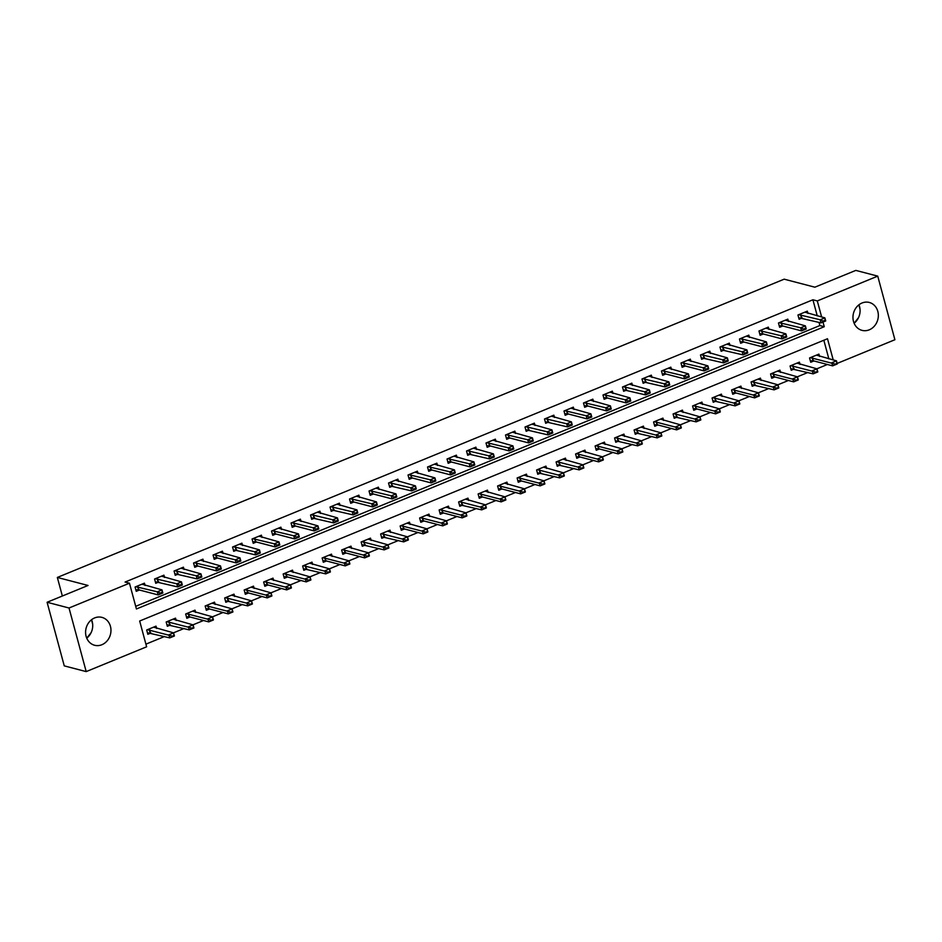 <?xml version="1.0" encoding="UTF-8"?>
<svg xmlns="http://www.w3.org/2000/svg" width="942" height="942" viewBox="0 0 942 942"><rect width="100%" height="100%" fill="white"/><g stroke="black" fill="none" stroke-linecap="round" stroke-linejoin="round"><path stroke-width="1.41" d="M91.562 619.718A14.424 12.564 -75.4 0 1 86.746 638.158L91.174 632.541M94.659 617.917A14.424 12.564 -75.4 0 1 101.924 617.375A14.424 12.564 -75.4 0 1 110.968 630.375A14.424 12.564 -75.4 0 1 101.889 644.728A14.424 12.564 -75.4 0 1 94.624 645.27A14.424 12.564 -75.4 0 1 85.581 632.27A14.424 12.564 -75.4 0 1 94.659 617.917M858.551 317.619L854.111 323.236A14.424 12.564 104.6 0 0 858.939 304.796M862.036 302.994A14.424 12.564 -75.4 0 1 869.301 302.453A14.424 12.564 -75.4 0 1 878.344 315.464A14.424 12.564 -75.4 0 1 869.266 329.818A14.424 12.564 -75.4 0 1 862.012 330.359A14.424 12.564 -75.4 0 1 852.957 317.36A14.424 12.564 -75.4 0 1 862.036 302.994M833.234 359.997L827.5 338.743L139.675 621.014L146.622 646.801L86.193 671.599L64.256 665.876L47.1 602.268L88.042 585.465L57.344 577.446L784.168 279.173L814.865 287.192L855.807 270.401L877.744 276.124L894.9 339.732L837.167 363.424M145.916 644.151L164.509 636.521M173.469 632.836L184.008 628.514M192.969 624.84L203.507 620.519M212.468 616.833L222.995 612.512M231.956 608.838L242.494 604.517M251.455 600.831L261.994 596.51M270.955 592.836L281.493 588.514M290.454 584.829L300.981 580.508M309.942 576.834L320.48 572.512M329.441 568.838L339.98 564.505M348.94 560.831L359.479 556.51M368.44 552.836L378.967 548.503M387.927 544.829L398.466 540.508M407.427 536.834L417.965 532.501M426.926 528.827L437.465 524.506M446.426 520.832L456.952 516.499M465.913 512.825L476.452 508.503M485.413 504.83L495.951 500.496M504.912 496.823L515.451 492.501M524.411 488.827L534.938 484.506M543.899 480.82L554.438 476.499M563.398 472.825L573.937 468.504M582.898 464.818L593.436 460.497M602.397 456.823L612.924 452.501M621.885 448.816L632.423 444.494M641.384 440.821L651.923 436.499M660.884 432.814L671.422 428.492M680.383 424.818L690.91 420.497M699.871 416.811L710.409 412.49M719.37 408.816L729.909 404.495M738.869 400.809L749.408 396.488M758.369 392.814L768.896 388.493M777.856 384.807L788.395 380.486M797.356 376.812L807.895 372.49M816.855 368.817L827.394 364.483M828.854 358.855L823.838 340.25M819.528 356.417L818.916 354.121L809.555 357.96L810.721 362.258L813.888 360.963M800.041 364.413L799.417 362.128L790.055 365.967L791.221 370.265L794.389 368.958M780.541 372.42L779.917 370.124L770.568 373.962L771.722 378.26L774.889 376.965M761.042 380.415L760.429 378.131L751.068 381.969L752.222 386.267L755.402 384.96M741.542 388.422L740.93 386.126L731.569 389.964L732.735 394.262L735.902 392.967M722.055 396.417L721.431 394.121L712.07 397.971L713.235 402.269L716.403 400.962M702.555 404.424L701.931 402.128L692.582 405.967L693.736 410.265L696.903 408.969M683.056 412.419L682.444 410.123L673.083 413.974L674.236 418.272L677.416 416.965M663.557 420.426L662.944 418.13L653.583 421.969L654.749 426.267L657.916 424.96M644.069 428.422L643.445 426.125L634.084 429.976L635.249 434.274L638.417 432.967M624.57 436.429L623.945 434.132L614.596 437.971L615.75 442.269L618.918 440.962M605.07 444.424L604.458 442.128L595.097 445.978L596.251 450.264L599.43 448.969M585.571 452.431L584.958 450.135L575.597 453.973L576.763 458.271L579.931 456.964M566.083 460.426L565.459 458.13L556.098 461.969L557.264 466.266L560.431 464.971M546.584 468.433L545.96 466.137L536.61 469.976L537.764 474.273L540.943 472.966M527.084 476.428L526.472 474.132L517.111 477.971L518.265 482.269L521.444 480.973M507.585 484.423L506.973 482.139L497.612 485.978L498.777 490.276L501.945 488.969M488.097 492.43L487.473 490.134L478.112 493.973L479.278 498.271L482.445 496.976M468.598 500.426L467.974 498.141L458.624 501.98L459.778 506.278L462.958 504.971M449.098 508.433L448.486 506.137L439.125 509.975L440.279 514.273L443.458 512.978M429.599 516.428L428.987 514.144L419.626 517.982L420.791 522.28L423.959 520.973M410.111 524.435L409.487 522.139L400.126 525.977L401.292 530.275L404.459 528.98M390.612 532.43L389.988 530.146L380.639 533.984L381.793 538.282L384.972 536.975M371.113 540.437L370.5 538.141L361.139 541.98L362.293 546.278L365.472 544.982M351.613 548.432L351.001 546.148L341.64 549.987L342.806 554.285L345.973 552.978M332.126 556.439L331.502 554.143L322.14 557.982L323.306 562.28L326.474 560.985M312.626 564.435L312.002 562.15L302.653 565.989L303.807 570.287L306.986 568.98M293.127 572.442L292.515 570.145L283.153 573.984L284.307 578.282L287.487 576.987M273.627 580.437L273.015 578.153L263.654 581.991L264.82 586.289L267.987 584.982M254.14 588.444L253.516 586.148L244.155 589.986L245.32 594.284L248.488 592.989M234.64 596.439L234.016 594.155L224.667 597.993L225.821 602.291L229 600.984M215.141 604.446L214.529 602.15L205.168 605.989L206.322 610.286L209.501 608.991M195.642 612.441L195.029 610.145L185.668 613.996L186.834 618.293L190.001 616.986M176.154 620.448L175.53 618.152L166.169 621.991L167.335 626.289L170.502 624.993M156.655 628.444L156.031 626.147L146.681 629.998L147.835 634.296L151.014 632.989M817.256 315.876L812.911 299.78L125.086 582.05L129.466 583.204L136.425 608.979L824.262 326.709L823.002 322.07M135.707 606.33L819.87 325.567L819.01 322.352M807.942 313.439L807.318 311.143L797.956 314.993L799.122 319.291L802.29 317.984M788.442 321.446L787.818 319.15L778.469 322.988L779.623 327.286L782.79 325.991M768.943 329.441L768.331 327.145L758.969 330.995L760.123 335.293L763.303 333.986M749.443 337.448L748.831 335.152L739.47 338.99L740.636 343.288L743.803 341.981M729.956 345.443L729.332 343.147L719.971 346.997L721.136 351.295L724.304 349.988M710.456 353.45L709.832 351.154L700.483 354.993L701.637 359.291L704.804 357.984M690.957 361.445L690.345 359.149L680.984 363L682.138 367.286L685.317 365.991M671.458 369.452L670.845 367.156L661.484 370.995L662.65 375.293L665.817 373.986M651.97 377.448L651.346 375.151L641.985 378.99L643.151 383.288L646.318 381.993M632.471 385.443L631.846 383.158L622.497 386.997L623.651 391.295L626.83 389.988M612.971 393.45L612.359 391.154L602.998 394.992L604.152 399.29L607.331 397.995M593.472 401.445L592.859 399.161L583.498 402.999L584.664 407.297L587.832 405.99M573.984 409.452L573.36 407.156L563.999 410.995L565.165 415.292L568.332 413.997M554.485 417.447L553.861 415.163L544.511 419.002L545.665 423.299L548.845 421.992M534.985 425.454L534.373 423.158L525.012 426.997L526.166 431.295L529.345 429.999M515.486 433.45L514.874 431.165L505.513 435.004L506.678 439.302L509.846 437.995M495.998 441.457L495.374 439.16L486.013 442.999L487.179 447.297L490.346 446.002M476.499 449.452L475.875 447.167L466.525 451.006L467.679 455.304L470.859 453.997M457 457.459L456.387 455.163L447.026 459.001L448.18 463.299L451.359 462.004M437.5 465.454L436.888 463.17L427.527 467.008L428.692 471.306L431.86 469.999M418.012 473.461L417.388 471.165L408.027 475.003L409.193 479.301L412.361 478.006M398.513 481.456L397.889 479.172L388.54 483.01L389.694 487.308L392.873 486.001M379.014 489.463L378.401 487.167L369.04 491.006L370.194 495.304L373.373 494.008M359.514 497.458L358.902 495.174L349.541 499.013L350.707 503.311L353.874 502.004M340.027 505.465L339.403 503.169L330.041 507.008L331.207 511.306L334.375 510.011M320.527 513.461L319.903 511.165L310.554 515.015L311.708 519.313L314.887 518.006M301.028 521.468L300.416 519.172L291.054 523.01L292.208 527.308L295.388 526.013M281.528 529.463L280.916 527.167L271.555 531.017L272.721 535.315L275.888 534.008M262.041 537.47L261.417 535.174L252.056 539.012L253.221 543.31L256.389 542.003M242.541 545.465L241.917 543.169L232.568 547.019L233.722 551.317L236.901 550.01M223.042 553.472L222.43 551.176L213.069 555.015L214.223 559.312L217.402 558.005M203.543 561.467L202.93 559.171L193.569 563.022L194.735 567.308L197.902 566.012M184.055 569.474L183.431 567.178L174.07 571.017L175.236 575.315L178.403 574.008M164.556 577.47L163.932 575.173L154.582 579.012L155.736 583.31L158.915 582.015M145.056 585.477L144.444 583.18L135.083 587.019L136.237 591.317L139.416 590.01M57.344 577.446L62.349 596.015M47.1 602.268L69.025 608.002L129.466 583.204M86.193 671.599L69.025 608.002M812.911 299.78L817.303 300.934L877.744 276.124M821.648 317.018L817.303 300.934M819.87 325.567L824.262 326.709M858.868 304.855L860.022 309.129M91.492 619.765L92.646 624.051M804.88 312.143L824.874 317.866L825.71 320.963L821.035 322.882L798.71 317.748M822.99 321.41L825.192 319.939L821.035 322.882L820.199 319.785L798.734 314.675M822.849 320.892L820.199 319.785L824.874 317.866L825.192 319.939M810.297 360.727L813.335 360.81L832.622 365.861L831.798 362.764L836.472 360.845L816.478 355.122M836.79 362.905L836.472 360.845L837.308 363.942L832.622 365.861L836.932 363.424L834.588 364.389M810.332 357.642L834.447 363.871M785.381 320.15L805.375 325.873L806.211 328.958L801.536 330.877L782.237 325.838L779.211 325.755M803.502 329.417L805.693 327.934L801.536 330.877L800.7 327.792L779.234 322.67M803.361 328.899L800.7 327.792L805.375 325.873L805.693 327.934M765.893 328.146L785.887 333.868L786.723 336.965L782.037 338.885L762.749 333.845L759.711 333.751M784.003 337.413L786.205 335.941L782.037 338.885L781.201 335.788L759.747 330.677M783.862 336.895L781.201 335.788L785.887 333.868L786.205 335.941M746.394 336.153L766.388 341.875L767.224 344.96L762.537 346.88L743.25 341.84L740.212 341.758M764.504 345.408L766.706 343.936L762.537 346.88L761.713 343.795L740.247 338.673M764.362 344.902L761.713 343.795L766.388 341.875L766.706 343.936M790.809 368.722L813.134 373.856L812.298 370.759L816.973 368.84L796.979 363.129M817.291 370.913L816.973 368.84L817.809 371.937L813.134 373.856L817.432 371.431L815.089 372.384M790.833 365.649L814.948 371.866M771.31 376.729L774.336 376.812L793.635 381.863L792.799 378.766L797.474 376.847L777.48 371.124M797.792 378.908L797.474 376.847L798.31 379.932L793.635 381.863L797.933 379.426L795.601 380.391M771.333 373.644L795.46 379.873M751.81 384.725L774.136 389.858L773.3 386.762L777.986 384.842L757.992 379.131M778.304 386.915L777.986 384.842L778.822 387.939L774.136 389.858L778.433 387.433L776.102 388.387M751.846 381.651L775.961 387.868M726.894 344.148L746.888 349.871L747.724 352.967L743.05 354.887L720.854 349.753M745.004 353.415L747.206 351.943L743.05 354.887L742.214 351.79L720.748 346.68M744.875 352.897L742.214 351.79L746.888 349.871L747.206 351.943M732.311 392.732L735.349 392.814L754.636 397.865L753.812 394.769L758.487 392.849L738.493 387.127M758.805 394.91L758.487 392.849L759.323 395.934L754.636 397.865L758.946 395.428L756.603 396.394M732.346 389.647L756.461 395.875M707.395 352.155L727.389 357.878L728.225 360.963L723.55 362.882L701.225 357.748M725.517 361.41L727.707 359.938L723.55 362.882L722.714 359.797L701.248 354.675M725.375 360.904L722.714 359.797L727.389 357.878L727.707 359.938M687.907 360.15L707.901 365.873L708.737 368.97L704.051 370.889L684.763 365.849L681.725 365.755M706.017 369.417L708.219 367.945L704.051 370.889L703.215 367.792L681.761 362.682M705.876 368.899L703.215 367.792L707.901 365.873L708.219 367.945M668.408 368.157L688.402 373.868L689.238 376.965L684.551 378.884L665.264 373.844L662.226 373.75M686.518 377.412L688.72 375.94L684.551 378.884L683.727 375.799L662.261 370.677M686.377 376.906L683.727 375.799L688.402 373.868L688.72 375.94M648.908 376.152L668.902 381.875L669.738 384.972L665.064 386.891L642.738 381.757M667.018 385.419L669.22 383.947L665.064 386.891L664.228 383.794L642.762 378.684M666.889 384.901L664.228 383.794L668.902 381.875L669.22 383.947M629.409 384.159L649.403 389.87L650.239 392.967L645.564 394.886L623.239 389.752M647.531 393.415L649.721 391.943L645.564 394.886L644.728 391.801L623.263 386.679M647.389 392.908L644.728 391.801L649.403 389.87L649.721 391.943M712.823 400.727L735.149 405.861L734.313 402.764L738.987 400.845L718.993 395.122M739.305 402.917L738.987 400.845L739.823 403.941L735.149 405.861L739.446 403.435L737.103 404.389M712.847 397.654L736.962 403.871M693.324 408.734L696.35 408.816L715.649 413.856L714.813 410.771L719.488 408.852L699.494 403.129M719.806 410.912L719.488 408.852L720.324 411.937L715.649 413.856L719.947 411.43L717.616 412.396M693.347 405.649L717.474 411.878M673.824 416.729L696.15 421.863L695.314 418.766L700 416.847L680.006 411.124M700.318 418.919L700 416.847L700.836 419.944L696.15 421.863L700.459 419.425L698.116 420.391M673.86 413.656L697.975 419.873M654.325 424.736L657.363 424.818L676.65 429.858L675.826 426.773L680.501 424.854L660.507 419.131M680.819 426.914L680.501 424.854L681.337 427.939L676.65 429.858L680.96 427.433L678.617 428.386M654.36 421.651L678.476 427.88M634.837 432.731L657.163 437.865L656.327 434.768L661.001 432.849L641.007 427.126M661.319 434.921L661.001 432.849L661.837 435.946L657.163 437.865L661.461 435.428L659.117 436.393M634.861 429.658L658.976 435.875M609.921 392.155L629.915 397.877L630.751 400.974L626.065 402.893L606.778 397.842L603.74 397.76M628.031 401.422L630.233 399.95L626.065 402.893L625.229 399.797L603.775 394.674M627.89 400.903L625.229 399.797L629.915 397.877L630.233 399.95M615.338 440.726L637.663 445.86L636.827 442.775L641.502 440.856L621.508 435.133M641.82 442.917L641.502 440.856L642.338 443.941L637.663 445.86L641.961 443.435L639.63 444.388M615.361 437.653L639.488 443.882M590.422 400.162L610.416 405.872L611.252 408.969L606.566 410.889L587.278 405.849L584.24 405.755M608.532 409.417L610.734 407.945L606.566 410.889L605.741 407.792L584.275 402.681M608.391 408.91L605.741 407.792L610.416 405.872L610.734 407.945M595.839 448.733L598.877 448.828L618.164 453.867L617.328 450.771L622.014 448.851L602.02 443.129M622.332 450.924L622.014 448.851L622.85 451.948L618.164 453.867L622.474 451.43L620.13 452.395M595.874 445.66L619.989 451.877M570.923 408.157L590.917 413.879L591.753 416.976L587.078 418.896L567.779 413.844L564.753 413.762M589.033 417.424L591.235 415.94L587.078 418.896L586.242 415.799L564.776 410.677M588.903 416.906L586.242 415.799L590.917 413.879L591.235 415.94M576.339 456.729L579.377 456.823L598.665 461.863L597.84 458.778L602.515 456.858L582.521 451.136M602.833 458.919L602.515 456.858L603.351 459.943L598.665 461.863L602.974 459.437L600.631 460.391M576.374 453.655L600.49 459.884M551.423 416.164L571.417 421.875L572.253 424.972L567.579 426.891L545.253 421.757M569.545 425.419L571.735 423.947L567.579 426.891L566.743 423.794L545.277 418.684M569.404 424.901L566.743 423.794L571.417 421.875L571.735 423.947M556.981 464.736L579.177 469.87L578.341 466.773L583.016 464.853L563.022 459.131M583.333 466.926L583.016 464.853L583.852 467.95L579.177 469.87L583.475 467.432L581.132 468.398M556.875 461.662L581.002 467.88M531.936 424.159L551.93 429.882L552.766 432.979L548.079 434.898L525.895 429.764M550.046 433.426L552.247 431.942L548.079 434.898L547.243 431.801L525.789 426.679M549.904 432.908L547.243 431.801L551.93 429.882L552.247 431.942M537.352 472.731L559.678 477.865L558.841 474.78L563.516 472.849L543.522 467.138M563.834 474.921L563.516 472.849L564.352 475.945L559.678 477.865L563.975 475.439L561.644 476.393M537.376 469.658L561.503 475.887M512.436 432.166L532.43 437.877L533.266 440.974L528.58 442.893L509.292 437.853L506.254 437.759M530.546 441.421L532.748 439.949L528.58 442.893L527.755 439.796L506.29 434.686M530.405 440.903L527.755 439.796L532.43 437.877L532.748 439.949M517.853 480.738L520.891 480.832L540.178 485.872L539.342 482.775L544.029 480.856L524.035 475.133M544.346 482.928L544.029 480.856L544.865 483.952L540.178 485.872L544.488 483.434L542.145 484.4M517.888 477.653L542.003 483.882M492.937 440.161L512.931 445.884L513.767 448.981L509.092 450.9L489.793 445.849L486.767 445.766M511.047 449.428L513.249 447.945L509.092 450.9L508.256 447.803L486.79 442.681M510.917 448.91L508.256 447.803L512.931 445.884L513.249 447.945M473.437 448.168L493.431 453.879L494.267 456.976L489.593 458.895L467.267 453.761M491.559 457.423L493.749 455.952L489.593 458.895L488.757 455.798L467.291 450.688M491.418 456.905L488.757 455.798L493.431 453.879L493.749 455.952M453.95 456.163L473.944 461.886L474.78 464.983L470.093 466.902L450.806 461.851L447.768 461.768M472.06 465.43L474.262 463.947L470.093 466.902L469.257 463.805L447.803 458.683M471.918 464.912L469.257 463.805L473.944 461.886L474.262 463.947M434.45 464.171L454.444 469.881L455.28 472.978L450.594 474.898L431.306 469.858L428.269 469.764M452.56 473.426L454.762 471.954L450.594 474.898L449.77 471.801L428.304 466.69M452.419 472.908L449.77 471.801L454.444 469.881L454.762 471.954M414.951 472.166L434.945 477.888L435.781 480.985L431.106 482.905L411.807 477.853L408.781 477.771M433.061 481.433L435.263 479.949L431.106 482.905L430.27 479.808L408.804 474.686M432.931 480.915L430.27 479.808L434.945 477.888L435.263 479.949M395.452 480.173L415.446 485.884L416.282 488.98L411.607 490.9L389.282 485.766M413.573 489.428L415.763 487.956L411.607 490.9L410.771 487.803L389.305 482.693M413.432 488.91L410.771 487.803L415.446 485.884L415.763 487.956M375.964 488.168L395.958 493.891L396.794 496.976L392.108 498.907L372.82 493.855L369.782 493.773M394.074 497.435L396.276 495.951L392.108 498.907L391.271 495.81L369.817 490.688M393.933 496.917L391.271 495.81L395.958 493.891L396.276 495.951M356.465 496.175L376.459 501.886L377.295 504.983L372.608 506.902L353.321 501.862L350.283 501.768M374.575 505.43L376.776 503.958L372.608 506.902L371.784 503.805L350.318 498.695M374.433 504.912L371.784 503.805L376.459 501.886L376.776 503.958M336.965 504.17L356.959 509.893L357.795 512.978L353.12 514.909L330.925 509.775M355.075 513.437L357.277 511.953L353.12 514.909L352.284 511.812L330.819 506.69M354.946 512.919L352.284 511.812L356.959 509.893L357.277 511.953M317.466 512.165L337.46 517.888L338.296 520.985L333.621 522.904L311.296 517.77M335.587 521.432L337.778 519.96L333.621 522.904L332.785 519.807L311.319 514.697M335.446 520.914L332.785 519.807L337.46 517.888L337.778 519.96M297.978 520.172L317.972 525.895L318.808 528.98L314.122 530.899L294.834 525.86L291.796 525.777M316.088 529.439L318.29 527.956L314.122 530.899L313.286 527.814L291.832 522.692M315.947 528.921L313.286 527.814L317.972 525.895L318.29 527.956M278.479 528.168L298.473 533.89L299.309 536.987L294.622 538.906L275.335 533.867L272.297 533.773M296.589 537.435L298.791 535.963L294.622 538.906L293.798 535.81L272.332 530.699M296.447 536.916L293.798 535.81L298.473 533.89L298.791 535.963M258.979 536.175L278.973 541.897L279.809 544.982L275.135 546.902L255.835 541.862L252.809 541.78M277.089 545.43L279.291 543.958L275.135 546.902L274.299 543.817L252.833 538.694M276.96 544.923L274.299 543.817L278.973 541.897L279.291 543.958M239.48 544.17L259.474 549.893L260.31 552.989L255.635 554.909L233.31 549.775M257.602 553.437L259.792 551.965L255.635 554.909L254.799 551.812L233.333 546.701M257.46 552.919L254.799 551.812L259.474 549.893L259.792 551.965M219.992 552.177L239.986 557.899L240.822 560.985L236.136 562.904L216.848 557.864L213.81 557.77M238.102 561.432L240.304 559.96L236.136 562.904L235.3 559.819L213.846 554.697M237.961 560.926L235.3 559.819L239.986 557.899L240.304 559.96M200.493 560.172L220.487 565.895L221.323 568.992L216.636 570.911L197.349 565.871L194.311 565.777M218.603 569.439L220.805 567.967L216.636 570.911L215.812 567.814L194.346 562.704M218.462 568.921L215.812 567.814L220.487 565.895L220.805 567.967M180.994 568.179L200.987 573.902L201.823 576.987L197.149 578.906L174.823 573.772M199.103 577.434L201.305 575.962L197.149 578.906L196.313 575.821L174.847 570.699M198.974 576.928L196.313 575.821L200.987 573.902L201.305 575.962M161.494 576.174L181.488 581.897L182.324 584.994L177.649 586.913L155.454 581.779M179.616 585.441L181.806 583.969L177.649 586.913L176.813 583.816L155.348 578.706M179.475 584.923L176.813 583.816L181.488 581.897L181.806 583.969M498.353 488.733L501.391 488.827L520.679 493.867L519.854 490.782L524.529 488.851L504.535 483.14M524.847 490.923L524.529 488.851L525.365 491.948L520.679 493.867L524.988 491.441L522.645 492.395M498.389 485.66L522.504 491.889M478.866 496.74L481.892 496.823L501.191 501.874L500.355 498.777L505.03 496.858L485.036 491.135M505.348 498.919L505.03 496.858L505.866 499.955L501.191 501.874L505.489 499.437L503.146 500.402M478.889 493.655L503.016 499.884M459.366 504.735L481.692 509.869L480.856 506.772L485.53 504.853L465.536 499.142M485.848 506.926L485.53 504.853L486.366 507.95L481.692 509.869L485.99 507.444L483.658 508.397M459.39 501.662L483.517 507.879M439.867 512.742L442.905 512.825L462.192 517.876L461.356 514.779L466.043 512.86L446.049 507.137M466.361 514.921L466.043 512.86L466.879 515.957L462.192 517.876L466.502 515.439L464.159 516.404M439.902 509.657L464.017 515.886M420.368 520.738L423.405 520.832L442.693 525.871L441.869 522.775L446.543 520.855L426.549 515.144M446.861 522.928L446.543 520.855L447.379 523.952L442.693 525.871L447.003 523.446L444.659 524.4M420.403 517.664L444.518 523.882M400.88 528.745L403.906 528.827L423.205 533.878L422.369 530.782L427.044 528.862L407.05 523.14M427.362 530.923L427.044 528.862L427.88 531.959L423.205 533.878L427.503 531.441L425.16 532.407M400.903 525.66L425.03 531.889M381.38 536.74L403.706 541.874L402.87 538.777L407.545 536.858L387.551 531.147M407.862 538.93L407.545 536.858L408.381 539.954L403.706 541.874L408.004 539.448L405.672 540.402M381.404 533.667L405.531 539.884M362.022 544.747L384.206 549.881L383.37 546.784L388.057 544.865L368.063 539.142M388.375 546.925L388.057 544.865L388.893 547.961L384.206 549.881L388.516 547.443L386.173 548.409M361.916 541.662L386.032 547.891M342.382 552.742L345.42 552.836L364.707 557.876L363.883 554.779L368.558 552.86L348.564 547.149M368.875 554.932L368.558 552.86L369.394 555.957L364.707 557.876L369.017 555.45L366.673 556.404M342.417 549.669L366.532 555.886M322.894 560.749L325.92 560.831L345.219 565.883L344.383 562.786L349.058 560.867L329.064 555.144M349.376 562.927L349.058 560.867L349.894 563.964L345.219 565.883L349.517 563.446L347.174 564.411M322.918 557.664L347.045 563.893M303.395 568.744L325.72 573.878L324.884 570.781L329.559 568.862L309.565 563.151M329.877 570.934L329.559 568.862L330.395 571.959L325.72 573.878L330.018 571.453L327.686 572.406M303.418 565.671L327.545 571.888M283.895 576.751L286.933 576.834L306.221 581.885L305.385 578.788L310.071 576.869L290.077 571.146M310.389 578.93L310.071 576.869L310.907 579.954L306.221 581.885L310.53 579.448L308.187 580.413M283.931 573.666L308.046 579.895M264.396 584.746L267.434 584.841L286.721 589.88L285.897 586.784L290.572 584.864L270.578 579.153M290.89 586.937L290.572 584.864L291.408 587.961L286.721 589.88L291.031 587.455L288.688 588.409M264.431 581.673L288.546 587.89M244.908 592.753L247.934 592.836L267.234 597.887L266.398 594.791L271.072 592.871L251.078 587.149M271.39 594.932L271.072 592.871L271.908 595.956L267.234 597.887L271.531 595.45L269.188 596.416M244.932 589.668L269.059 595.897M225.409 600.749L247.734 605.883L246.898 602.786L251.573 600.866L231.579 595.144M251.891 602.939L251.573 600.866L252.409 603.963L247.734 605.883L252.032 603.457L249.701 604.411M225.432 597.675L249.559 603.893M205.909 608.756L208.947 608.838L228.235 613.878L227.399 610.793L232.085 608.873L212.091 603.151M232.403 610.934L232.085 608.873L232.921 611.959L228.235 613.878L232.544 611.452L230.201 612.418M205.945 605.671L230.06 611.9M186.41 616.751L189.448 616.845L208.735 621.885L207.911 618.788L212.586 616.869L192.592 611.146M212.904 618.941L212.586 616.869L213.422 619.966L208.735 621.885L213.045 619.447L210.702 620.413M186.445 613.678L210.561 619.895M167.052 624.758L189.248 629.88L188.412 626.795L193.086 624.876L173.093 619.153M193.404 626.936L193.086 624.876L193.922 627.961L189.248 629.88L193.546 627.454L191.202 628.408M166.946 621.673L191.073 627.902M142.006 584.181L162 589.892L162.836 592.989L158.15 594.908L138.863 589.869L135.825 589.774M160.116 593.436L162.318 591.965L158.15 594.908L157.314 591.823L135.86 586.701M159.975 592.93L157.314 591.823L162 589.892L162.318 591.965M147.423 632.753L169.748 637.887L168.912 634.79L173.587 632.871L153.593 627.148M173.905 634.943L173.587 632.871L174.423 635.968L169.748 637.887L174.046 635.45L171.715 636.415M147.447 629.68L171.574 635.897M800.559 314.71L801.395 317.795M800.9 314.746L801.736 317.843M813.335 360.81L812.499 357.725M812.993 360.774L812.157 357.677M781.071 322.706L781.895 325.802M781.401 322.741L782.237 325.838M761.572 330.713L762.408 333.798M761.913 330.748L762.749 333.845M742.072 338.708L742.908 341.805M742.414 338.743L743.25 341.84M793.835 368.817L792.999 365.72M793.494 368.769L792.658 365.684M774.336 376.812L773.5 373.715M773.994 376.776L773.17 373.68M754.836 384.819L754.012 381.722M754.507 384.772L753.671 381.687M722.573 346.703L723.409 349.8M722.914 346.75L723.75 349.847M735.349 392.814L734.513 389.717M735.007 392.779L734.171 389.682M703.085 354.71L703.909 357.807M703.415 354.745L704.251 357.842M683.586 362.705L684.422 365.802M683.927 362.752L684.763 365.849M664.086 370.712L664.922 373.809M664.428 370.748L665.264 373.844M644.587 378.708L645.423 381.804M644.929 378.755L645.765 381.851M625.099 386.715L625.924 389.811M625.429 386.75L626.265 389.847M715.849 400.821L715.013 397.724M715.508 400.774L714.672 397.689M696.35 408.816L695.514 405.719M696.008 408.781L695.184 405.684M676.851 416.823L676.026 413.726M676.521 416.776L675.685 413.691M657.363 424.818L656.527 421.722M657.021 424.783L656.185 421.686M637.864 432.825L637.028 429.729M637.522 432.778L636.686 429.693M605.6 394.71L606.436 397.807M605.942 394.757L606.778 397.842M618.364 440.821L617.528 437.724M618.023 440.785L617.198 437.689M586.101 402.717L586.937 405.814M586.442 402.752L587.278 405.849M598.877 448.828L598.04 445.731M598.535 448.781L597.699 445.684M566.601 410.712L567.437 413.809M566.943 410.759L567.779 413.844M579.377 456.823L578.541 453.726M579.036 456.788L578.2 453.691M547.114 418.719L547.938 421.816M547.443 418.754L548.279 421.851M559.878 464.83L559.042 461.733M559.536 464.783L558.7 461.686M527.614 426.714L528.45 429.811M527.956 426.761L528.792 429.846M540.378 472.825L539.542 469.728M540.037 472.79L539.213 469.693M508.115 434.721L508.951 437.818M508.456 434.757L509.292 437.853M520.891 480.832L520.055 477.735M520.549 480.785L519.713 477.688M488.615 442.716L489.451 445.813M488.957 442.764L489.793 445.849M469.128 450.723L469.952 453.82M469.457 450.759L470.293 453.856M449.628 458.719L450.464 461.815M449.97 458.766L450.806 461.851M430.129 466.726L430.965 469.811M430.47 466.761L431.306 469.858M410.63 474.721L411.466 477.818M410.971 474.768L411.807 477.853M391.142 482.728L391.966 485.813M391.472 482.763L392.308 485.86M371.643 490.723L372.479 493.82M371.984 490.758L372.82 493.855M352.143 498.73L352.979 501.815M352.485 498.765L353.321 501.862M332.644 506.725L333.48 509.822M332.985 506.761L333.821 509.858M313.156 514.732L313.98 517.817M313.486 514.768L314.322 517.865M293.657 522.728L294.493 525.824M293.998 522.763L294.834 525.86M274.157 530.735L274.993 533.82M274.499 530.77L275.335 533.867M254.658 538.73L255.494 541.827M254.999 538.765L255.835 541.862M235.17 546.737L235.995 549.822M235.5 546.772L236.336 549.869M215.671 554.732L216.507 557.829M216.012 554.767L216.848 557.864M196.171 562.727L197.008 565.824M196.513 562.774L197.349 565.871M176.672 570.734L177.508 573.831M177.014 570.77L177.85 573.866M157.184 578.729L158.009 581.826M157.514 578.777L158.35 581.873M501.391 488.827L500.555 485.731M501.05 488.792L500.214 485.695M481.892 496.823L481.056 493.738M481.55 496.787L480.714 493.69M462.392 504.83L461.556 501.733M462.051 504.794L461.227 501.697M442.905 512.825L442.069 509.74M442.563 512.789L441.727 509.693M423.405 520.832L422.569 517.735M423.064 520.796L422.228 517.7M403.906 528.827L403.07 525.742M403.565 528.792L402.729 525.695M384.407 536.834L383.571 533.737M384.065 536.799L383.241 533.702M364.919 544.829L364.083 541.744M364.578 544.794L363.742 541.697M345.42 552.836L344.584 549.739M345.078 552.789L344.242 549.704M325.92 560.831L325.084 557.746M325.579 560.796L324.743 557.699M306.421 568.838L305.585 565.742M306.079 568.791L305.255 565.706M286.933 576.834L286.097 573.749M286.592 576.798L285.756 573.702M267.434 584.841L266.598 581.744M267.092 584.794L266.256 581.709M247.934 592.836L247.098 589.739M247.593 592.801L246.757 589.704M228.435 600.843L227.599 597.746M228.094 600.796L227.269 597.711M208.947 608.838L208.111 605.741M208.606 608.803L207.77 605.706M189.448 616.845L188.612 613.748M189.106 616.798L188.27 613.713M169.949 624.84L169.113 621.744M169.607 624.805L168.771 621.708M137.685 586.736L138.521 589.833M138.027 586.772L138.863 589.869M150.449 632.847L149.613 629.751M150.108 632.8L149.283 629.715"/></g></svg>
